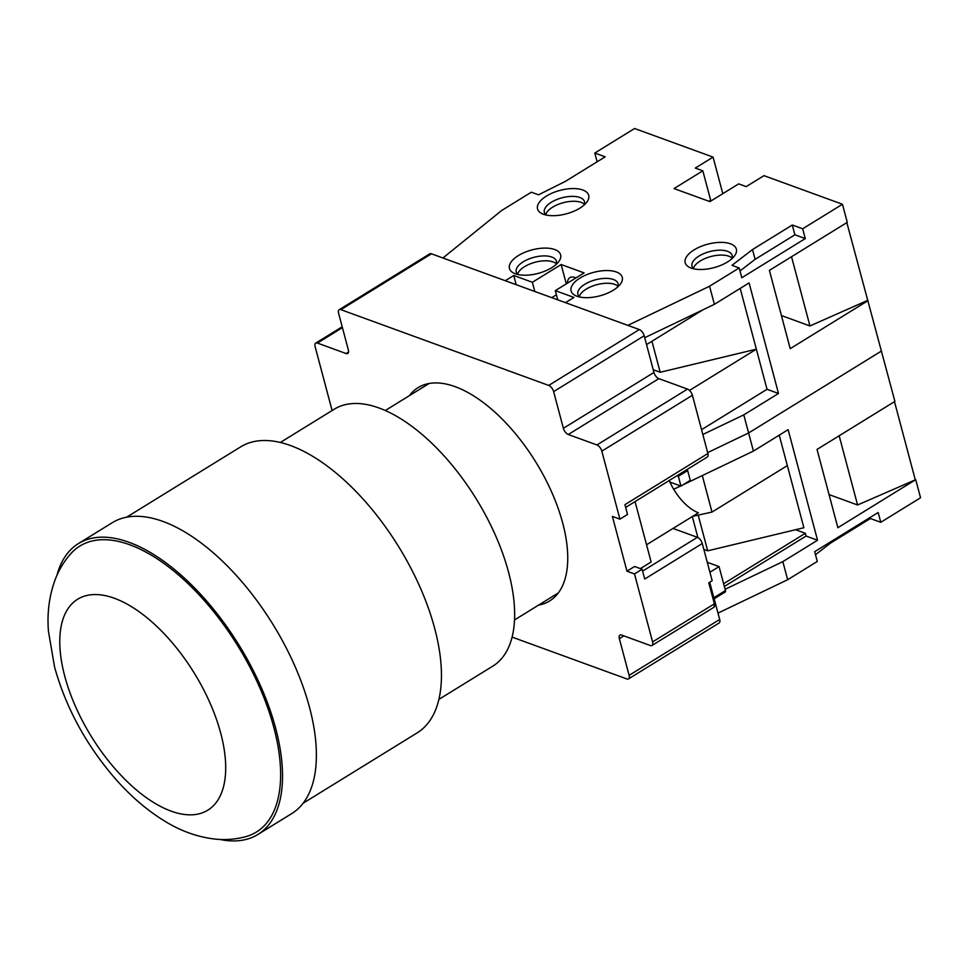 <?xml version="1.0" encoding="UTF-8"?>
<svg xmlns="http://www.w3.org/2000/svg" width="969" height="969" viewBox="0 0 969 969"><rect width="100%" height="100%" fill="white"/><g stroke="black" fill="none" stroke-linecap="round" stroke-linejoin="round"><path stroke-width="1.45" d="M634.501 573.939L642.12 569.239L634.586 566.49L626.967 571.189L634.501 573.939L652.585 641.926A5.693 2.774 58.3 0 1 651.992 645.475A5.693 2.774 58.3 0 1 650.308 645.524L621.638 635.07A5.693 2.774 -121.7 0 0 619.942 635.107A5.693 2.774 -121.7 0 0 619.348 638.656L629.111 675.345A5.693 2.774 58.3 0 1 628.518 678.881L719.095 623.019A5.693 2.774 -121.7 0 0 719.688 619.482L714.177 598.781M697.886 537.541L692.302 516.55M651.992 645.475L713.79 607.357A5.693 2.774 -121.7 0 0 714.383 603.82L708.787 582.781L712.167 580.697L702.271 543.524A5.693 2.774 -121.7 0 0 697.389 537.323L673.019 528.444L698.419 512.783A37.597 18.338 58.3 0 1 669.204 480.539M625.659 507.393L707.297 457.041A5.693 2.774 -121.7 0 0 707.891 453.504L692.399 395.291A5.693 2.774 -121.7 0 0 687.505 389.09L658.835 378.637A5.693 2.774 58.3 0 1 653.954 372.447L644.191 335.758A5.693 2.774 -121.7 0 0 639.31 329.557L431.447 253.805A5.693 2.774 -121.7 0 0 429.751 253.854L339.186 309.717A5.693 2.774 58.3 0 1 340.87 309.668L548.733 385.42A5.693 2.774 58.3 0 1 553.626 391.621L563.389 428.31A5.693 2.774 -121.7 0 0 568.27 434.512L596.94 444.953A5.693 2.774 58.3 0 1 601.822 451.154L619.918 519.154L612.396 516.404L626.967 571.189M339.186 309.717A5.693 2.774 58.3 0 0 338.593 313.253L348.356 349.942A5.693 2.774 -121.7 0 1 347.762 353.479A5.693 2.774 -121.7 0 1 346.078 353.528L317.408 343.074A5.693 2.774 58.3 0 0 315.712 343.123A5.693 2.774 58.3 0 0 315.119 346.66L332.113 410.529M628.518 678.881A5.693 2.774 58.3 0 1 626.834 678.93L512.08 637.105M538.57 605.116A125.328 61.144 -121.7 0 0 549.641 600.962A125.328 61.144 -121.7 0 0 562.698 523.03A125.328 61.144 -121.7 0 0 497.254 414.308A125.328 61.144 -121.7 0 0 418.063 387.636A125.328 61.144 -121.7 0 0 409.378 395.667M707.891 453.504L624.932 504.667L627.537 514.454L619.918 519.154M642.12 569.239L644.712 579.026L702.271 543.524M635.058 501.603L651.132 561.984L640.388 568.609M707.273 562.299L719.059 566.599L709.914 572.243M719.059 566.599L725.442 590.569A2.277 1.114 -121.7 0 1 725.2 591.986L714.117 598.83M678.034 475.089L678.361 476.312L676.907 475.779L678.361 476.312L687.663 470.571L687.336 469.347M707.649 452.608L748.613 432.973L881.499 351.008L748.613 432.973L707.649 452.608M839.166 435.771L857.577 504.982L915.729 479.667L837.858 527.693L817.037 449.422L894.908 401.396L846.845 222.616M868.091 300.62L790.219 348.658L769.398 270.387L847.269 222.361L842.449 204.253L763.972 175.655L746.191 186.617L738.669 183.88L709.889 201.625L674.049 188.567L702.828 170.81L695.306 168.073L713.075 157.111L634.586 128.502L594.809 153.041L605.189 156.821L565.399 181.36L538.522 194.817L531.327 192.201L501.7 210.467L442.918 257.984L505.273 280.707L513.74 275.487L532.369 282.282L561.148 264.525L584.089 272.895L555.31 290.639L573.951 297.435L565.484 302.655L627.839 325.378L709.562 286.23L714.383 304.327L749.085 282.924L778.495 393.475L743.792 414.877L753.422 451.082L788.136 429.667L817.545 540.23L782.843 561.632L725.103 589.297M722.801 193.655L713.075 157.111M867.546 300.426L809.939 325.947L781.414 315.543M739.989 270.957L755.117 259.341L794.895 234.801L805.275 238.58L741.794 277.74L739.19 267.953L709.562 286.23M805.275 238.58L802.671 228.793L842.449 204.253M743.792 414.877L702.828 434.5M778.495 393.475L767.036 389.296L701.544 429.679M516.186 284.692L513.74 275.487M755.117 259.341L752.513 249.554L792.291 225.014L802.671 228.793M752.513 249.554L731.983 265.324L739.19 267.953M551.688 267.723A26.478 12.149 -14.9 0 0 558.556 261.884A26.478 12.149 -14.9 0 0 554.692 249.517A26.478 12.149 -14.9 0 0 518.367 255.586A26.478 12.149 -14.9 0 0 514.721 273.537A26.478 12.149 -14.9 0 0 515.363 273.791A26.478 12.149 -14.9 0 0 551.688 267.723M579.777 208.202A26.478 12.149 -14.9 0 0 586.645 202.351A26.478 12.149 -14.9 0 0 582.793 189.997A26.478 12.149 -14.9 0 0 546.468 196.053A26.478 12.149 -14.9 0 0 542.822 214.016A26.478 12.149 -14.9 0 0 543.452 214.258A26.478 12.149 -14.9 0 0 579.777 208.202M613.329 290.191A26.478 12.149 -14.9 0 0 620.196 284.341A26.478 12.149 -14.9 0 0 616.345 271.986A26.478 12.149 -14.9 0 0 580.007 278.055A26.478 12.149 -14.9 0 0 576.361 296.005A26.478 12.149 -14.9 0 0 577.003 296.248A26.478 12.149 -14.9 0 0 613.329 290.191M727.428 262.005A26.478 12.149 -14.9 0 0 734.296 256.167A26.478 12.149 -14.9 0 0 730.444 243.8A26.478 12.149 -14.9 0 0 694.119 249.869A26.478 12.149 -14.9 0 0 690.473 267.819A26.478 12.149 -14.9 0 0 691.103 268.074A26.478 12.149 -14.9 0 0 727.428 262.005M731.886 258.723A20.785 9.533 -14.9 0 0 732.164 255.489A20.785 9.533 -14.9 0 0 727.513 251.31A20.785 9.533 -14.9 0 0 699 256.07A20.785 9.533 -14.9 0 0 691.999 266.172A20.785 9.533 -14.9 0 0 693.852 268.849M693.368 268.425A20.785 9.533 165.1 0 1 700.308 260.952A20.785 9.533 165.1 0 1 732.092 258.129M556.133 264.44A20.785 9.533 -14.9 0 0 556.412 261.206A20.785 9.533 -14.9 0 0 551.773 257.027A20.785 9.533 -14.9 0 0 523.26 261.787A20.785 9.533 -14.9 0 0 516.247 271.889A20.785 9.533 -14.9 0 0 518.1 274.566M517.616 274.142A20.785 9.533 165.1 0 1 524.556 266.669A20.785 9.533 165.1 0 1 556.339 263.847M584.222 204.919A20.785 9.533 -14.9 0 0 584.501 201.673A20.785 9.533 -14.9 0 0 579.862 197.494A20.785 9.533 -14.9 0 0 551.349 202.255A20.785 9.533 -14.9 0 0 544.348 212.356A20.785 9.533 -14.9 0 0 546.201 215.033M545.717 214.609A20.785 9.533 165.1 0 1 552.657 207.148A20.785 9.533 165.1 0 1 584.44 204.314M617.774 286.909A20.785 9.533 -14.9 0 0 618.052 283.663A20.785 9.533 -14.9 0 0 613.413 279.484A20.785 9.533 -14.9 0 0 584.901 284.244A20.785 9.533 -14.9 0 0 577.887 294.358A20.785 9.533 -14.9 0 0 579.741 297.035M579.268 296.611A20.785 9.533 165.1 0 1 586.197 289.137A20.785 9.533 165.1 0 1 617.98 286.303M794.895 234.801L792.291 225.014M644.712 337.709L714.383 304.327M740.183 288.411L767.036 389.296M651.943 341.27L660.192 372.278L756.353 349.179L689.504 390.422M660.192 372.278L653.239 369.734M646.541 344.589L702.961 309.801M534.815 291.475L532.369 282.282M555.31 290.639L557.756 299.833M566.296 283.869L561.148 264.525M575.937 277.921A17.091 8.333 -121.7 0 0 569.893 277.643A17.091 8.333 -121.7 0 0 567.434 283.166M809.939 325.947L791.528 256.737M597.134 161.787L594.809 153.041M710.871 201.019A28.476 13.893 58.3 0 1 710.64 200.159L702.828 170.81M680.953 486.099L690.267 480.358L687.663 470.571L678.361 476.312L680.953 486.099L669.882 482.065M915.729 479.667L920.55 497.763L880.773 522.303L870.392 518.524L830.603 543.064L815.486 554.68M915.184 479.461L894.484 401.663M717.993 613.111L787.664 579.728L817.279 561.463L814.675 551.676L878.168 512.516L880.773 522.303M829.052 494.59L857.577 504.982M787.664 579.728L782.843 561.632M870.114 517.482L870.392 518.524M830.336 542.022L830.603 543.064M817.545 540.23L806.075 536.051L724.352 586.463M806.075 536.051L805.348 533.289L795.561 529.728M723.613 583.701L805.348 533.289M703.845 549.423L707.697 550.828L803.87 527.73L779.233 435.166M707.697 550.828L698.201 515.12M692.629 516.344L711.997 512.068L787.337 465.604M711.997 512.068L702.295 475.573M673.697 489.272L680.601 485.966M683.121 484.766L753.422 451.082M438.86 699.412L492.846 666.115A150.958 73.644 -121.7 0 0 508.568 572.243A150.958 73.644 -121.7 0 0 429.739 441.283A150.958 73.644 -121.7 0 0 334.353 409.148L280.368 442.445M303.115 803.228L417.179 732.867A168.049 81.99 -121.7 0 0 434.681 628.372A168.049 81.99 -121.7 0 0 346.926 482.586A168.049 81.99 -121.7 0 0 240.736 446.818L126.673 517.167M219.781 839.433A170.895 83.37 -121.7 0 0 257.851 834.491L291.705 813.609A170.895 83.37 -121.7 0 0 309.499 707.334A170.895 83.37 -121.7 0 0 220.254 559.077A170.895 83.37 -121.7 0 0 112.271 522.703L78.416 543.585A170.895 83.37 -121.7 0 0 56.917 575.392M257.851 834.491A170.895 83.37 -121.7 0 0 275.644 728.216A170.895 83.37 -121.7 0 0 186.399 579.959A170.895 83.37 -121.7 0 0 78.416 543.585M245.363 836.78A168.049 81.99 -121.7 0 0 273.852 727.562A168.049 81.99 -121.7 0 0 178.017 574.544A168.049 81.99 -121.7 0 0 70.761 553.723C64.027 561.39 58.843 569.978 55.233 579.45C49.249 595.644 46.984 612.929 48.45 631.316L54.591 667.12C66.086 708.242 86.532 745.694 115.953 779.451C131.409 796.942 147.991 811.029 165.687 821.712C181.385 831.269 197.773 837.046 214.852 839.057C225.123 840.159 235.297 839.396 245.363 836.78M346.078 353.528L348.561 351.989M342.42 327.643L317.408 343.074M431.447 253.805L340.87 309.668M548.733 385.42L639.31 329.557M644.191 335.758L553.626 391.621M563.389 428.31L653.954 372.447M658.835 378.637L568.27 434.512M596.94 444.953L687.505 389.09M692.399 395.291L601.822 451.154M673.019 528.444L646.541 544.772M623.854 635.882L619.348 638.656M629.111 675.345L719.688 619.482M652.585 641.926L714.383 603.82A2.277 1.042 -14.9 0 0 715.146 602.706L713.79 607.357M642.617 571.104L697.389 537.323M713.826 597.728L725.442 590.569M551.761 297.653L556.412 294.782M708.872 201.261L710.64 200.159M64.778 676.289A123.923 60.453 -121.7 0 0 171.053 811.114A123.923 60.453 -121.7 0 0 220.702 733.109A123.923 60.453 -121.7 0 0 114.427 598.285A123.923 60.453 -121.7 0 0 64.778 676.289M315.712 343.123L342.19 326.795M715.146 602.706L709.696 582.224M558.326 592.931L514.503 619.954M429.134 383.482L385.323 410.505"/></g></svg>
